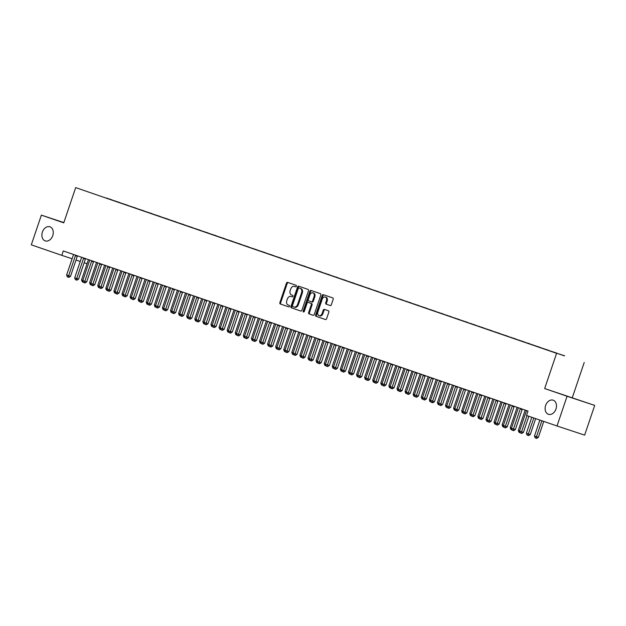 <?xml version="1.0" encoding="UTF-8"?>
<svg xmlns="http://www.w3.org/2000/svg" width="626" height="626" viewBox="0 0 626 626"><rect width="100%" height="100%" fill="white"/><g stroke="black" fill="none" stroke-linecap="round" stroke-linejoin="round"><path stroke-width="0.94" d="M296.356 286.231A0.798 0.587 -71.7 0 0 296.051 285.284L287.616 282.373A1.142 0.837 -71.7 0 0 286.458 283.179L279.877 302.632A1.142 0.837 -71.7 0 0 280.307 303.986L288.743 306.889A0.798 0.587 -71.7 0 0 289.251 305.378L288.163 305.003A3.646 2.684 -71.7 0 1 286.786 300.668L287.342 299.048A3.646 2.684 -71.7 0 1 291.027 296.458A3.646 2.684 -71.7 0 1 291.051 296.466L292.139 296.841A0.798 0.587 -71.7 0 0 292.655 295.331L291.56 294.956A3.646 2.684 -71.7 0 1 290.19 290.62L290.738 289.001A3.646 2.684 -71.7 0 1 294.431 286.411A3.646 2.684 -71.7 0 1 294.447 286.418L295.542 286.794A0.798 0.587 -71.7 0 0 296.356 286.231M545.622 405.46A7.434 5.478 -71.7 0 0 548.462 414.302A7.434 5.478 -71.7 0 0 555.974 409.028A7.434 5.478 -71.7 0 0 553.141 400.178A7.434 5.478 -71.7 0 0 545.622 405.46M42.396 232.074A7.434 5.478 -71.7 0 0 45.236 240.916A7.434 5.478 -71.7 0 0 52.748 235.642A7.434 5.478 -71.7 0 0 49.908 226.792A7.434 5.478 -71.7 0 0 42.396 232.074M330.176 305.543A1.142 0.837 -71.7 0 0 331.334 304.737L333.181 299.275A1.142 0.837 -71.7 0 0 332.75 297.921L323.384 294.697A1.142 0.837 -71.7 0 0 322.226 295.503L315.637 314.948A1.142 0.837 -71.7 0 0 316.067 316.302L325.434 319.534A1.142 0.837 -71.7 0 0 326.6 318.728L328.83 312.139A1.142 0.837 -71.7 0 0 328.4 310.786L324.393 309.4A1.142 0.837 -71.7 0 0 323.227 310.206L322.124 313.477A3.052 2.246 -71.7 0 1 319.041 315.637A3.052 2.246 -71.7 0 1 317.875 312.014L322.21 299.212A3.052 2.246 -71.7 0 1 325.293 297.045A3.052 2.246 -71.7 0 1 326.459 300.676L325.739 302.804A1.142 0.837 -71.7 0 0 326.162 304.158L330.176 305.543M567.07 396.258L594.7 405.405L544.667 388.535L567.07 396.258L557.015 425.977L526.521 415.468L528.015 411.063L63.281 250.948L61.794 255.345L72.115 258.773M544.667 388.535L556.592 353.314L75.683 187.62L556.592 353.314M63.852 222.574L41.363 215.125L63.766 222.84L75.683 187.62M41.363 215.125L31.3 244.844L61.794 255.345M308.493 290.769A1.142 0.837 -71.7 0 0 308.062 289.415L298.696 286.192A1.142 0.837 -71.7 0 0 297.538 286.998L290.949 306.443A1.142 0.837 -71.7 0 0 291.38 307.796L300.746 311.028A1.142 0.837 -71.7 0 0 301.904 310.222L308.493 290.769M303.931 311.904A0.798 0.587 -71.7 0 1 303.931 311.271L303.187 311.02L309.878 291.246A1.142 0.837 -71.7 0 1 311.028 290.441A1.142 0.837 -71.7 0 0 311.028 290.441L320.402 293.672A1.142 0.837 -71.7 0 1 320.833 295.026L314.252 314.471A1.142 0.837 -71.7 0 1 313.102 315.285L313.094 315.277A1.142 0.837 -71.7 0 0 313.102 315.285M313.094 315.277L309.08 313.9A1.142 0.837 -71.7 0 1 308.657 312.546L311.325 304.659A1.142 0.837 -71.7 0 0 310.895 303.305L308.235 302.389A1.142 0.837 -71.7 0 0 307.076 303.195L304.299 311.404A0.798 0.587 -71.7 0 1 303.187 311.02M529.979 344.034L564.48 355.889M532.069 344.793L106.655 198.207M109.409 199.131L106.811 198.082M109.464 198.966L114.746 200.993M117.5 201.916L114.902 200.868M117.555 201.752L122.837 203.779M125.583 204.702L122.993 203.661M125.638 204.538L130.92 206.564M133.674 207.488L131.077 206.447M133.729 207.323L139.011 209.35M141.758 210.273L139.168 209.233M141.82 210.109L147.094 212.136M149.849 213.067L147.251 212.018M149.904 212.895L155.185 214.921M157.932 215.853L155.342 214.804M157.995 215.68L163.276 217.707M166.023 218.638L163.433 217.59M166.078 218.466L171.36 220.501M174.114 221.424L171.516 220.375M174.169 221.26L179.451 223.286M182.197 224.21L179.607 223.161M182.26 224.045L187.534 226.072M190.288 226.995L187.69 225.955M190.343 226.831L195.625 228.858M198.372 229.781L195.781 228.74M198.434 229.617L203.716 231.643M206.463 232.567L203.873 231.526M206.517 232.403L211.799 234.429M214.554 235.36L211.956 234.312M214.608 235.188L219.89 237.215M222.637 238.146L220.047 237.097M222.7 237.974L227.974 240.001M230.728 240.932L228.13 239.883M230.783 240.76L236.065 242.786M238.811 243.717L236.221 242.669M238.874 243.545L244.156 245.58M246.902 246.503L244.312 245.455M246.957 246.339L252.239 248.365M254.993 249.289L252.395 248.24M255.048 249.125L260.33 251.151M263.077 252.075L260.486 251.034M263.131 251.91L268.413 253.937M271.168 254.86L268.57 253.82M271.222 254.696L276.504 256.723M279.251 257.646L276.661 256.605M279.313 257.482L284.595 259.508M287.342 260.439L284.752 259.391M287.397 260.267L292.678 262.294M295.433 263.225L292.835 262.177M295.488 263.053L300.77 265.08M303.516 266.011L300.926 264.962M303.571 265.839L308.853 267.873M311.607 268.797L309.009 267.748M311.662 268.632L316.944 270.659M319.69 271.582L317.1 270.534M319.753 271.418L325.035 273.445M327.781 274.368L325.191 273.327M327.836 274.204L333.118 276.23M335.872 277.154L333.275 276.113M335.927 276.989L341.209 279.016M343.956 279.939L341.366 278.899M344.01 279.775L349.292 281.802M352.047 282.733L349.449 281.684M352.102 282.561L357.383 284.587M360.13 285.519L357.54 284.47M360.193 285.346L365.474 287.373M368.221 288.304L365.623 287.256M368.276 288.132L373.558 290.167M376.312 291.09L373.714 290.041M376.367 290.926L381.649 292.952M384.395 293.876L381.805 292.827M384.45 293.711L389.732 295.738M392.486 296.661L389.888 295.621M392.541 296.497L397.823 298.524M400.57 299.447L397.98 298.406M400.632 299.283L405.914 301.309M408.661 302.233L406.063 301.192M408.715 302.068L413.997 304.095M416.752 305.026L414.154 303.978M416.806 304.854L422.088 306.881M424.835 307.812L422.245 306.763M424.89 307.64L430.172 309.667M432.926 310.598L430.328 309.549M432.981 310.426L438.263 312.46M441.009 313.383L438.419 312.335M441.072 313.219L446.346 315.246M449.1 316.169L446.502 315.121M449.155 316.005L454.437 318.031M457.191 318.955L454.593 317.914M457.246 318.79L462.528 320.817M465.274 321.741L462.684 320.7M465.329 321.576L470.611 323.603M473.366 324.526L470.768 323.485M473.42 324.362L478.702 326.389M481.449 327.32L478.859 326.271M481.511 327.148L486.785 329.174M489.54 330.105L486.942 329.057M489.595 329.933L494.876 331.96M497.631 332.891L495.033 331.843M497.686 332.719L502.968 334.746M505.714 335.677L503.124 334.628M505.769 335.513L511.051 337.539M513.805 338.463L511.207 337.414M513.86 338.298L519.142 340.325M521.888 341.248L519.298 340.208M521.951 341.084L527.225 343.111M530.034 343.87L527.382 342.993M532.241 344.66L535.316 345.896M538.07 346.82L535.473 345.779M538.125 346.655L543.407 348.682M546.154 349.613L543.564 348.565M546.208 349.441L551.49 351.468M554.245 352.399L551.647 351.35M554.3 352.227L559.597 354.238M562.336 355.177L559.738 354.136M562.391 355.012L564.589 355.811M557.015 425.977L584.637 435.125L594.7 405.405M572.297 397.69L584.222 362.47M76.012 260.064L80.238 261.457M84.134 262.748L87.053 263.718M295.628 286.81L295.198 286.661A3.646 2.684 -71.7 0 0 295.175 286.653A3.646 2.684 -71.7 0 0 295.151 286.653L294.431 286.411M291.755 296.701A3.646 2.684 -71.7 0 1 291.771 296.708A3.646 2.684 -71.7 0 1 291.794 296.716L292.225 296.865M288.265 282.592A1.142 0.837 -71.7 0 0 287.209 283.429L280.62 302.874A1.142 0.837 -71.7 0 0 281.051 304.228L288.829 306.912M299.338 286.411A1.142 0.837 -71.7 0 0 298.281 287.248L291.7 306.693A1.142 0.837 -71.7 0 0 292.123 308.047L300.848 311.052M299.056 288.007A0.798 0.587 -71.7 0 0 298.242 288.57L292.467 305.637A0.798 0.587 -71.7 0 0 292.765 306.584L293.915 306.983A3.646 2.684 -71.7 0 0 293.938 306.99A3.646 2.684 -71.7 0 0 297.624 304.4L301.575 292.733A3.646 2.684 -71.7 0 0 300.206 288.398L299.799 288.25A0.798 0.587 -71.7 0 0 299.791 288.25M293.962 306.998L294.666 307.233A3.646 2.684 -71.7 0 0 294.682 307.241A3.646 2.684 -71.7 0 0 298.375 304.651L297.624 304.4M299.048 287.999L300.95 288.649A3.646 2.684 -71.7 0 1 302.327 292.984L298.375 304.651M313.196 315.308L309.08 313.9M308.978 302.632L308.986 302.632A1.142 0.837 -71.7 0 0 308.978 302.632L311.646 303.547A1.142 0.837 -71.7 0 1 312.069 304.901L309.4 312.789A1.142 0.837 -71.7 0 0 309.831 314.142M303.931 311.271L310.629 291.497L309.878 291.246M314.095 296.474A3.052 2.246 -71.7 0 0 312.93 292.843A3.052 2.246 -71.7 0 0 309.847 295.01L308.321 299.518A1.142 0.837 -71.7 0 0 308.751 300.871L311.412 301.795A1.142 0.837 -71.7 0 0 312.57 300.981L314.095 296.474L314.839 296.724A3.052 2.246 -71.7 0 0 313.681 293.093L312.93 292.843M311.419 301.795L312.155 302.037A1.142 0.837 -71.7 0 0 313.313 301.231L312.57 300.981M314.839 296.724L313.313 301.231M311.678 290.667A1.142 0.837 -71.7 0 0 310.629 291.497M325.293 297.045L326.044 297.295A3.052 2.246 -71.7 0 1 327.202 300.918L326.482 303.054A1.142 0.837 -71.7 0 0 326.913 304.408L330.278 305.566M319.041 315.637L319.784 315.887A3.052 2.246 -71.7 0 0 322.867 313.72L322.124 313.477M325.035 309.62A1.142 0.837 -71.7 0 0 323.978 310.457L322.867 313.72M324.025 294.916A1.142 0.837 -71.7 0 0 322.969 295.754L316.388 315.199A1.142 0.837 -71.7 0 0 316.819 316.553L325.543 319.557M88.399 259.602A1.166 0.853 108.3 0 1 88.329 259.946L81.544 279.978L82.851 280.425M83.383 282.201L82.233 281.802L81.544 279.978M83.188 281.677L83.039 282.083M75.676 255.212L75.613 255.306A1.166 0.853 -71.7 0 0 75.417 255.69L68.633 275.73L66.614 275.033L73.391 254.993A1.166 0.853 -71.7 0 0 73.477 254.563L73.477 254.461M77.53 255.854L77.483 255.924A1.166 0.853 -71.7 0 0 77.28 256.316L70.503 276.348L68.633 275.73L68.101 277.138L67.295 276.856L66.614 275.033M70.503 276.348L68.852 277.381L68.101 277.138M96.49 262.388A1.166 0.853 108.3 0 1 96.42 262.732L89.635 282.764L90.934 283.21M91.474 284.986L90.316 284.587L89.635 282.764M91.279 284.462L91.13 284.869M104.581 265.174A1.166 0.853 108.3 0 1 104.503 265.518L97.726 285.55L99.025 286.004M99.557 287.772L98.407 287.381L97.726 285.55M99.37 287.248L99.213 287.655M83.767 257.998L83.704 258.092A1.166 0.853 -71.7 0 0 83.501 258.483L76.724 278.515L74.705 277.819L81.482 257.787A1.166 0.853 -71.7 0 0 81.56 257.349L81.568 257.247M85.613 258.64L85.566 258.71A1.166 0.853 -71.7 0 0 85.371 259.101L78.586 279.133L76.724 278.515L76.192 279.924L75.386 279.642L74.705 277.819M78.586 279.133L76.935 280.166L76.192 279.924M91.85 260.792L91.787 260.878A1.166 0.853 -71.7 0 0 91.592 261.269L84.815 281.301L82.788 280.605L89.573 260.572A1.166 0.853 -71.7 0 0 89.651 260.142L89.659 260.033M93.704 261.425L93.657 261.496A1.166 0.853 -71.7 0 0 93.462 261.887L86.678 281.919L84.815 281.301L84.283 282.709L83.469 282.428L82.788 280.605M86.678 281.919L85.026 282.952L84.283 282.709M112.664 267.959A1.166 0.853 108.3 0 1 112.594 268.304L105.81 288.336L107.116 288.789M107.649 290.558L106.49 290.167L105.81 288.336M107.453 290.041L107.304 290.441M120.755 270.745A1.166 0.853 108.3 0 1 120.677 271.089L113.901 291.121L115.2 291.575M115.74 293.344L114.581 292.952L113.901 291.121M115.544 292.827L115.387 293.226M99.941 263.577L99.878 263.663A1.166 0.853 -71.7 0 0 99.683 264.055L92.898 284.087L90.88 283.39L97.656 263.358A1.166 0.853 -71.7 0 0 97.742 262.928L97.742 262.818M101.795 264.211L101.741 264.282A1.166 0.853 -71.7 0 0 101.545 264.673L94.769 284.705L92.898 284.087L92.366 285.495L91.56 285.213L90.88 283.39M94.769 284.705L93.117 285.746L92.366 285.495M108.024 266.363L107.969 266.449A1.166 0.853 -71.7 0 0 107.766 266.84L100.989 286.872L98.963 286.176L105.747 266.144A1.166 0.853 -71.7 0 0 105.825 265.714L105.833 265.604M109.879 266.997L109.832 267.067A1.166 0.853 -71.7 0 0 109.636 267.459L102.852 287.49L100.989 286.872L100.457 288.281L99.644 287.999L98.963 286.176M102.852 287.49L101.201 288.531L100.457 288.281M128.839 273.531A1.166 0.853 108.3 0 1 128.768 273.875L121.984 293.915L123.291 294.361M123.823 296.129L122.673 295.738L121.984 293.915M123.627 295.613L123.479 296.012M116.115 269.149L116.053 269.235A1.166 0.853 -71.7 0 0 115.857 269.626L109.073 289.658L107.054 288.962L113.83 268.93A1.166 0.853 -71.7 0 0 113.916 268.499L113.916 268.39M117.97 269.79L117.923 269.853A1.166 0.853 -71.7 0 0 117.719 270.244L110.943 290.276L109.073 289.658L108.541 291.067L107.735 290.793L107.054 288.962M110.943 290.276L109.292 291.317L108.541 291.067M136.93 276.316A1.166 0.853 108.3 0 1 136.859 276.669L130.075 296.701L131.374 297.147M131.914 298.915L130.756 298.524L130.075 296.701M131.718 298.399L131.57 298.805M124.206 271.934L124.144 272.02A1.166 0.853 -71.7 0 0 123.94 272.412L117.164 292.444L115.145 291.747L121.921 271.715A1.166 0.853 -71.7 0 0 122 271.285L122.007 271.175M126.053 272.576L126.006 272.639A1.166 0.853 -71.7 0 0 125.81 273.03L119.026 293.062L117.164 292.444L116.632 293.852L115.826 293.578L115.145 291.747M119.026 293.062L117.375 294.103L116.632 293.852M145.021 279.11A1.166 0.853 108.3 0 1 144.942 279.454L138.166 299.486L139.465 299.932M139.997 301.701L138.847 301.309L138.166 299.486M139.809 301.184L139.653 301.591M132.289 274.72L132.227 274.806A1.166 0.853 -71.7 0 0 132.031 275.197L125.247 295.237L123.228 294.533L130.012 274.501A1.166 0.853 -71.7 0 0 130.091 274.071L130.098 273.961M134.144 275.362L134.097 275.424A1.166 0.853 -71.7 0 0 133.901 275.816L127.117 295.855L125.247 295.237L124.723 296.638L123.909 296.364L123.228 294.533M127.117 295.855L125.466 296.888L124.723 296.638M153.104 281.896A1.166 0.853 108.3 0 1 153.034 282.24L146.249 302.272L147.556 302.718M148.088 304.494L146.93 304.095L146.249 302.272M147.892 303.97L147.744 304.377M140.381 277.506L140.318 277.6A1.166 0.853 -71.7 0 0 140.122 277.983L133.338 298.023L131.319 297.327L138.096 277.287A1.166 0.853 -71.7 0 0 138.182 276.856L138.182 276.755M142.235 278.147L142.18 278.218A1.166 0.853 -71.7 0 0 141.985 278.609L135.208 298.641L133.338 298.023L132.806 299.431L132 299.15L131.319 297.327M135.208 298.641L133.557 299.674L132.806 299.431M161.195 284.681A1.166 0.853 108.3 0 1 161.117 285.026L154.34 305.058L155.639 305.504M156.179 307.28L155.021 306.881L154.34 305.058M155.984 306.756L155.827 307.163M148.464 280.291L148.409 280.385A1.166 0.853 -71.7 0 0 148.206 280.777L141.429 300.809L139.402 300.112L146.187 280.08A1.166 0.853 -71.7 0 0 146.265 279.642L146.273 279.54M150.318 280.933L150.271 281.004A1.166 0.853 -71.7 0 0 150.076 281.395L143.291 301.427L141.429 300.809L140.897 302.217L140.083 301.935L139.402 300.112M143.291 301.427L141.64 302.46L140.897 302.217M169.278 287.467A1.166 0.853 108.3 0 1 169.208 287.811L162.424 307.843L163.73 308.297M164.262 310.066L163.112 309.667L162.424 307.843M164.067 309.541L163.918 309.948M156.555 283.085L156.492 283.171A1.166 0.853 -71.7 0 0 156.297 283.562L149.512 303.594L147.493 302.898L154.27 282.866A1.166 0.853 -71.7 0 0 154.356 282.436L154.356 282.326M158.409 283.719L158.362 283.789A1.166 0.853 -71.7 0 0 158.159 284.181L151.382 304.213L149.512 303.594L148.98 305.003L148.174 304.721L147.493 302.898M151.382 304.213L149.731 305.245L148.98 305.003M177.369 290.253A1.166 0.853 108.3 0 1 177.299 290.597L170.515 310.629L171.814 311.083M172.353 312.851L171.195 312.46L170.515 310.629M172.158 312.335L172.001 312.734M164.646 285.871L164.583 285.957A1.166 0.853 -71.7 0 0 164.38 286.348L157.603 306.38L155.577 305.684L162.361 285.652A1.166 0.853 -71.7 0 0 162.439 285.221L162.447 285.112M166.493 286.505L166.446 286.575A1.166 0.853 -71.7 0 0 166.25 286.966L159.466 306.998L157.603 306.38L157.071 307.789L156.265 307.507L155.577 305.684M159.466 306.998L157.815 308.031L157.071 307.789M185.46 293.038A1.166 0.853 108.3 0 1 185.382 293.383L178.606 313.415L179.905 313.869M180.437 315.637L179.286 315.246L178.606 313.415M180.249 315.121L180.092 315.52M172.729 288.656L172.666 288.743A1.166 0.853 -71.7 0 0 172.471 289.134L165.687 309.166L163.668 308.469L170.452 288.437A1.166 0.853 -71.7 0 0 170.53 288.007L170.53 287.897M174.584 289.29L174.537 289.361A1.166 0.853 -71.7 0 0 174.341 289.752L167.557 309.784L165.687 309.166L165.162 310.574L164.348 310.293L163.668 308.469M167.557 309.784L165.906 310.825L165.162 310.574M193.544 295.824A1.166 0.853 108.3 0 1 193.473 296.168L186.689 316.208L187.996 316.654M188.528 318.423L187.37 318.031L186.689 316.208M188.332 317.906L188.183 318.305M180.82 291.442L180.757 291.528A1.166 0.853 -71.7 0 0 180.562 291.919L173.778 311.951L171.759 311.255L178.535 291.223A1.166 0.853 -71.7 0 0 178.621 290.793L178.621 290.683M182.675 292.084L182.62 292.146A1.166 0.853 -71.7 0 0 182.424 292.538L175.648 312.57L173.778 311.951L173.245 313.36L172.44 313.086L171.759 311.255M175.648 312.57L173.997 313.61L173.245 313.36M201.635 298.61A1.166 0.853 108.3 0 1 201.556 298.954L194.78 318.994L196.079 319.44M196.619 321.208L195.461 320.817L194.78 318.994M196.423 320.692L196.267 321.099M188.903 294.228L188.841 294.314A1.166 0.853 -71.7 0 0 188.645 294.705L181.869 314.737L179.842 314.041L186.626 294.009A1.166 0.853 -71.7 0 0 186.704 293.578L186.712 293.469M190.758 294.869L190.711 294.932A1.166 0.853 -71.7 0 0 190.515 295.323L183.731 315.355L181.869 314.737L181.337 316.146L180.523 315.872L179.842 314.041M183.731 315.355L182.08 316.396L181.337 316.146M209.718 301.403A1.166 0.853 108.3 0 1 209.647 301.748L202.863 321.78L204.17 322.226M204.702 323.994L203.552 323.603L202.863 321.78M204.506 323.478L204.358 323.885M196.994 297.014L196.932 297.1A1.166 0.853 -71.7 0 0 196.736 297.491L189.952 317.523L187.933 316.826L194.709 296.794A1.166 0.853 -71.7 0 0 194.796 296.364L194.796 296.255M198.849 297.655L198.802 297.718A1.166 0.853 -71.7 0 0 198.599 298.109L191.822 318.149L189.952 317.523L189.42 318.931L188.614 318.657L187.933 316.826M191.822 318.149L190.171 319.182L189.42 318.931M217.809 304.189A1.166 0.853 108.3 0 1 217.731 304.533L210.954 324.565L212.253 325.011M212.793 326.788L211.635 326.389L210.954 324.565M212.597 326.263L212.441 326.67M205.085 299.799L205.023 299.885A1.166 0.853 -71.7 0 0 204.819 300.277L198.043 320.316L196.016 319.62L202.801 299.58A1.166 0.853 -71.7 0 0 202.879 299.15L202.887 299.048M206.932 300.441L206.885 300.511A1.166 0.853 -71.7 0 0 206.69 300.895L199.905 320.935L198.043 320.316L197.511 321.717L196.705 321.443L196.016 319.62M199.905 320.935L198.254 321.967L197.511 321.717M225.9 306.975A1.166 0.853 108.3 0 1 225.822 307.319L219.045 327.351L220.344 327.797M220.876 329.573L219.726 329.174L219.045 327.351M220.688 329.049L220.532 329.456M213.169 302.585L213.106 302.679A1.166 0.853 -71.7 0 0 212.91 303.07L206.126 323.102L204.107 322.406L210.892 302.374A1.166 0.853 -71.7 0 0 210.97 301.935L210.97 301.834M215.023 303.227L214.976 303.297A1.166 0.853 -71.7 0 0 214.781 303.688L207.996 323.72L206.126 323.102L205.602 324.511L204.788 324.229L204.107 322.406M207.996 323.72L206.345 324.753L205.602 324.511M233.983 309.76A1.166 0.853 108.3 0 1 233.913 310.105L227.128 330.137L228.427 330.583M228.967 332.359L227.809 331.96L227.128 330.137M228.772 331.835L228.623 332.242M221.26 305.378L221.197 305.465A1.166 0.853 -71.7 0 0 221.001 305.856L214.217 325.888L212.198 325.191L218.975 305.159A1.166 0.853 -71.7 0 0 219.061 304.729L219.061 304.619M223.114 306.012L223.059 306.083A1.166 0.853 -71.7 0 0 222.864 306.474L216.087 326.506L214.217 325.888L213.685 327.296L212.879 327.015L212.198 325.191M216.087 326.506L214.436 327.539L213.685 327.296M242.074 312.546A1.166 0.853 108.3 0 1 241.996 312.89L235.22 332.922L236.518 333.376M237.058 335.145L235.9 334.753L235.22 332.922M236.863 334.62L236.706 335.027M229.343 308.164L229.28 308.25A1.166 0.853 -71.7 0 0 229.085 308.641L222.308 328.673L220.282 327.977L227.066 307.945A1.166 0.853 -71.7 0 0 227.144 307.515L227.152 307.405M231.197 308.798L231.15 308.868A1.166 0.853 -71.7 0 0 230.955 309.26L224.171 329.292L222.308 328.673L221.776 330.082L220.962 329.8L220.282 327.977M224.171 329.292L222.52 330.325L221.776 330.082M250.157 315.332A1.166 0.853 108.3 0 1 250.087 315.676L243.303 335.708L244.609 336.162M245.142 337.93L243.983 337.539L243.303 335.708M244.946 337.414L244.797 337.813M237.434 310.95L237.371 311.036A1.166 0.853 -71.7 0 0 237.176 311.427L230.391 331.459L228.373 330.763L235.149 310.731A1.166 0.853 -71.7 0 0 235.235 310.3L235.235 310.191M239.288 311.584L239.242 311.654A1.166 0.853 -71.7 0 0 239.038 312.045L232.262 332.077L230.391 331.459L229.859 332.868L229.053 332.586L228.373 330.763M232.262 332.077L230.611 333.118L229.859 332.868M258.248 318.118A1.166 0.853 108.3 0 1 258.17 318.462L251.394 338.502L252.693 338.948M253.233 340.716L252.075 340.325L251.394 338.502M253.037 340.2L252.881 340.599M245.525 313.736L245.462 313.822A1.166 0.853 -71.7 0 0 245.259 314.213L238.483 334.245L236.456 333.548L243.24 313.516A1.166 0.853 -71.7 0 0 243.318 313.086L243.326 312.977M247.372 314.369L247.325 314.44A1.166 0.853 -71.7 0 0 247.129 314.831L240.345 334.863L238.483 334.245L237.95 335.653L237.144 335.372L236.456 333.548M240.345 334.863L238.694 335.904L237.95 335.653M266.34 320.903A1.166 0.853 108.3 0 1 266.261 321.248L259.485 341.287L260.784 341.733M261.316 343.502L260.166 343.111L259.485 341.287M261.128 342.985L260.972 343.392M253.608 316.521L253.546 316.607A1.166 0.853 -71.7 0 0 253.35 316.999L246.566 337.031L244.547 336.334L251.331 316.302A1.166 0.853 -71.7 0 0 251.409 315.872L251.409 315.762M255.463 317.163L255.416 317.225A1.166 0.853 -71.7 0 0 255.22 317.617L248.436 337.649L246.566 337.031L246.041 338.439L245.228 338.165L244.547 336.334M248.436 337.649L246.785 338.689L246.041 338.439M274.423 323.697A1.166 0.853 108.3 0 1 274.352 324.041L267.568 344.073L268.867 344.519M269.407 346.288L268.249 345.896L267.568 344.073M269.211 345.771L269.063 346.178M282.514 326.482A1.166 0.853 108.3 0 1 282.436 326.827L275.659 346.859L276.958 347.305M277.498 349.073L276.34 348.682L275.659 346.859M277.302 348.557L277.146 348.964M290.597 329.268A1.166 0.853 108.3 0 1 290.527 329.612L283.742 349.644L285.049 350.09M285.581 351.867L284.423 351.468L283.742 349.644M285.386 351.342L285.237 351.749M298.688 332.054A1.166 0.853 108.3 0 1 298.61 332.398L291.833 352.43L293.132 352.876M293.672 354.652L292.514 354.253L291.833 352.43M293.477 354.128L293.32 354.535M306.779 334.84A1.166 0.853 108.3 0 1 306.701 335.184L299.917 355.216L301.223 355.67M301.755 357.438L300.605 357.047L299.917 355.216M301.568 356.914L301.411 357.321M314.862 337.625A1.166 0.853 108.3 0 1 314.792 337.97L308.008 358.002L309.307 358.455M309.847 360.224L308.688 359.833L308.008 358.002M309.651 359.707L309.502 360.106M322.953 340.411A1.166 0.853 108.3 0 1 322.875 340.755L316.099 360.795L317.398 361.241M317.938 363.01L316.779 362.618L316.099 360.795M317.742 362.493L317.585 362.892M331.037 343.197A1.166 0.853 108.3 0 1 330.966 343.541L324.182 363.581L325.489 364.027M326.021 365.795L324.863 365.404L324.182 363.581M325.825 365.279L325.676 365.686M339.128 345.99A1.166 0.853 108.3 0 1 339.049 346.334L332.273 366.366L333.572 366.813M334.112 368.581L332.954 368.19L332.273 366.366M333.916 368.065L333.76 368.471M347.219 348.776A1.166 0.853 108.3 0 1 347.14 349.12L340.356 369.152L341.663 369.598M342.195 371.367L341.045 370.975L340.356 369.152M342.007 370.85L341.851 371.257M355.302 351.562A1.166 0.853 108.3 0 1 355.232 351.906L348.447 371.938L349.746 372.384M350.286 374.16L349.128 373.761L348.447 371.938M350.09 373.636L349.942 374.043M363.393 354.347A1.166 0.853 108.3 0 1 363.315 354.692L356.538 374.724L357.837 375.17M358.377 376.946L357.219 376.547L356.538 374.724M358.182 376.422L358.025 376.829M371.476 357.133A1.166 0.853 108.3 0 1 371.406 357.477L364.622 377.509L365.928 377.963M366.46 379.732L365.302 379.34L364.622 377.509M366.265 379.207L366.116 379.614M379.567 359.919A1.166 0.853 108.3 0 1 379.489 360.263L372.713 380.295L374.012 380.749M374.551 382.517L373.393 382.126L372.713 380.295M374.356 382.001L374.199 382.4M387.658 362.704A1.166 0.853 108.3 0 1 387.58 363.049L380.796 383.081L382.103 383.535M382.635 385.303L381.484 384.912L380.796 383.081M382.447 384.787L382.29 385.186M395.742 365.49A1.166 0.853 108.3 0 1 395.671 365.834L388.887 385.874L390.186 386.32M390.726 388.089L389.568 387.697L388.887 385.874M390.53 387.572L390.381 387.979M403.833 368.276A1.166 0.853 108.3 0 1 403.754 368.628L396.978 388.66L398.277 389.106M398.817 390.874L397.659 390.483L396.978 388.66M398.621 390.358L398.465 390.765M411.916 371.069A1.166 0.853 108.3 0 1 411.845 371.414L405.061 391.446L406.368 391.892M406.9 393.66L405.742 393.269L405.061 391.446M406.704 393.144L406.556 393.551M420.007 373.855A1.166 0.853 108.3 0 1 419.929 374.199L413.152 394.231L414.451 394.677M414.991 396.454L413.833 396.055L413.152 394.231M414.795 395.929L414.639 396.336M428.098 376.641A1.166 0.853 108.3 0 1 428.02 376.985L421.235 397.017L422.542 397.463M423.074 399.239L421.924 398.84L421.235 397.017M422.879 398.715L422.73 399.122M436.181 379.426A1.166 0.853 108.3 0 1 436.111 379.771L429.326 399.803L430.625 400.257M431.165 402.025L430.007 401.634L429.326 399.803M430.97 401.501L430.821 401.908M444.272 382.212A1.166 0.853 108.3 0 1 444.194 382.556L437.417 402.588L438.716 403.042M439.249 404.811L438.098 404.419L437.417 402.588M439.061 404.294L438.904 404.693M452.355 384.998A1.166 0.853 108.3 0 1 452.285 385.342L445.501 405.374L446.808 405.828M447.34 407.596L446.182 407.205L445.501 405.374M447.144 407.08L446.995 407.479M460.446 387.784A1.166 0.853 108.3 0 1 460.368 388.128L453.592 408.168L454.891 408.614M455.431 410.382L454.273 409.991L453.592 408.168M455.235 409.866L455.079 410.265M468.538 390.569A1.166 0.853 108.3 0 1 468.459 390.921L461.675 410.953L462.982 411.399M463.514 413.168L462.364 412.777L461.675 410.953M463.318 412.651L463.17 413.058M476.621 393.363A1.166 0.853 108.3 0 1 476.55 393.707L469.766 413.739L471.065 414.185M471.605 415.954L470.447 415.562L469.766 413.739M471.409 415.437L471.261 415.844M261.699 319.307L261.637 319.393A1.166 0.853 -71.7 0 0 261.441 319.784L254.657 339.816L252.638 339.12L259.414 319.088A1.166 0.853 -71.7 0 0 259.5 318.657L259.5 318.548M263.554 319.949L263.499 320.011A1.166 0.853 -71.7 0 0 263.303 320.402L256.527 340.442L254.657 339.816L254.125 341.225L253.319 340.951L252.638 339.12M256.527 340.442L254.876 341.475L254.125 341.225M269.783 322.093L269.72 322.179A1.166 0.853 -71.7 0 0 269.524 322.57L262.748 342.61L260.721 341.913L267.505 321.874A1.166 0.853 -71.7 0 0 267.584 321.443L267.592 321.341M271.637 322.734L271.59 322.805A1.166 0.853 -71.7 0 0 271.394 323.188L264.61 343.228L262.748 342.61L262.216 344.01L261.402 343.737L260.721 341.913M264.61 343.228L262.959 344.261L262.216 344.01M277.874 324.878L277.811 324.972A1.166 0.853 -71.7 0 0 277.615 325.363L270.831 345.395L268.812 344.699L275.589 324.659A1.166 0.853 -71.7 0 0 275.675 324.229L275.675 324.127M279.728 325.52L279.681 325.59A1.166 0.853 -71.7 0 0 279.478 325.982L272.701 346.014L270.831 345.395L270.299 346.804L269.493 346.522L268.812 344.699M272.701 346.014L271.05 347.047L270.299 346.804M285.965 327.672L285.902 327.758A1.166 0.853 -71.7 0 0 285.699 328.149L278.922 348.181L276.895 347.485L283.68 327.453A1.166 0.853 -71.7 0 0 283.758 327.022L283.766 326.913M287.811 328.306L287.764 328.376A1.166 0.853 -71.7 0 0 287.569 328.767L280.784 348.799L278.922 348.181L278.39 349.59L277.584 349.308L276.895 347.485M280.784 348.799L279.133 349.832L278.39 349.59M294.048 330.458L293.985 330.544A1.166 0.853 -71.7 0 0 293.79 330.935L287.005 350.967L284.986 350.27L291.771 330.238A1.166 0.853 -71.7 0 0 291.849 329.808L291.849 329.699M295.902 331.091L295.855 331.162A1.166 0.853 -71.7 0 0 295.66 331.553L288.876 351.585L287.005 350.967L286.481 352.375L285.667 352.094L284.986 350.27M288.876 351.585L287.224 352.618L286.481 352.375M302.139 333.243L302.076 333.329A1.166 0.853 -71.7 0 0 301.881 333.721L295.096 353.753L293.078 353.056L299.854 333.024A1.166 0.853 -71.7 0 0 299.94 332.594L299.94 332.484M303.993 333.877L303.939 333.948A1.166 0.853 -71.7 0 0 303.743 334.339L296.967 354.371L295.096 353.753L294.564 355.161L293.758 354.879L293.078 353.056M296.967 354.371L295.315 355.411L294.564 355.161M310.222 336.029L310.16 336.115A1.166 0.853 -71.7 0 0 309.964 336.506L303.187 356.538L301.161 355.842L307.945 335.81A1.166 0.853 -71.7 0 0 308.023 335.38L308.031 335.27M312.077 336.663L312.03 336.733A1.166 0.853 -71.7 0 0 311.834 337.124L305.05 357.156L303.187 356.538L302.655 357.947L301.842 357.665L301.161 355.842M305.05 357.156L303.399 358.197L302.655 357.947M318.313 338.815L318.251 338.901A1.166 0.853 -71.7 0 0 318.055 339.292L311.271 359.324L309.252 358.628L316.028 338.596A1.166 0.853 -71.7 0 0 316.114 338.165L316.114 338.056M320.168 339.456L320.121 339.519A1.166 0.853 -71.7 0 0 319.917 339.91L313.141 359.942L311.271 359.324L310.739 360.733L309.933 360.459L309.252 358.628M313.141 359.942L311.49 360.983L310.739 360.733M326.404 341.6L326.342 341.686A1.166 0.853 -71.7 0 0 326.138 342.078L319.362 362.11L317.335 361.413L324.119 341.381A1.166 0.853 -71.7 0 0 324.198 340.951L324.205 340.841M328.251 342.242L328.204 342.305A1.166 0.853 -71.7 0 0 328.008 342.696L321.224 362.728L319.362 362.11L318.83 363.518L318.024 363.244L317.335 361.413M321.224 362.728L319.573 363.769L318.83 363.518M334.487 344.386L334.425 344.472A1.166 0.853 -71.7 0 0 334.229 344.863L327.445 364.903L325.426 364.207L332.21 344.167A1.166 0.853 -71.7 0 0 332.289 343.737L332.289 343.635M336.342 345.028L336.295 345.09A1.166 0.853 -71.7 0 0 336.099 345.482L329.315 365.521L327.445 364.903L326.921 366.304L326.107 366.03L325.426 364.207M329.315 365.521L327.664 366.554L326.921 366.304M342.579 347.172L342.516 347.266A1.166 0.853 -71.7 0 0 342.32 347.657L335.536 367.689L333.517 366.993L340.294 346.953A1.166 0.853 -71.7 0 0 340.372 346.522L340.38 346.421M344.425 347.813L344.378 347.884A1.166 0.853 -71.7 0 0 344.183 348.275L337.406 368.307L335.536 367.689L335.004 369.097L334.198 368.816L333.517 366.993M337.406 368.307L335.755 369.34L335.004 369.097M350.662 349.965L350.599 350.051A1.166 0.853 -71.7 0 0 350.404 350.443L343.627 370.475L341.6 369.778L348.385 349.746A1.166 0.853 -71.7 0 0 348.463 349.316L348.471 349.206M352.516 350.599L352.469 350.67A1.166 0.853 -71.7 0 0 352.274 351.061L345.489 371.093L343.627 370.475L343.095 371.883L342.281 371.601L341.6 369.778M345.489 371.093L343.838 372.126L343.095 371.883M358.753 352.751L358.69 352.837A1.166 0.853 -71.7 0 0 358.495 353.228L351.71 373.26L349.691 372.564L356.468 352.532A1.166 0.853 -71.7 0 0 356.554 352.102L356.554 351.992M360.607 353.385L360.56 353.455A1.166 0.853 -71.7 0 0 360.357 353.846L353.58 373.878L351.71 373.26L351.178 374.669L350.372 374.387L349.691 372.564M353.58 373.878L351.929 374.911L351.178 374.669M366.844 355.537L366.781 355.623A1.166 0.853 -71.7 0 0 366.578 356.014L359.801 376.046L357.775 375.35L364.559 355.318A1.166 0.853 -71.7 0 0 364.637 354.887L364.645 354.778M368.691 356.171L368.644 356.241A1.166 0.853 -71.7 0 0 368.448 356.632L361.664 376.664L359.801 376.046L359.269 377.455L358.463 377.173L357.775 375.35M361.664 376.664L360.013 377.705L359.269 377.455M374.927 358.322L374.864 358.408A1.166 0.853 -71.7 0 0 374.669 358.8L367.885 378.832L365.866 378.135L372.65 358.103A1.166 0.853 -71.7 0 0 372.728 357.673L372.728 357.563M376.782 358.956L376.735 359.027A1.166 0.853 -71.7 0 0 376.539 359.418L369.755 379.45L367.885 378.832L367.36 380.24L366.546 379.959L365.866 378.135M369.755 379.45L368.104 380.491L367.36 380.24M383.018 361.108L382.955 361.194A1.166 0.853 -71.7 0 0 382.76 361.585L375.976 381.617L373.957 380.921L380.733 360.889A1.166 0.853 -71.7 0 0 380.811 360.459L380.819 360.349M384.865 361.75L384.818 361.812A1.166 0.853 -71.7 0 0 384.622 362.204L377.846 382.236L375.976 381.617L375.443 383.026L374.638 382.752L373.957 380.921M377.846 382.236L376.195 383.276L375.443 383.026M391.101 363.894L391.039 363.98A1.166 0.853 -71.7 0 0 390.843 364.371L384.067 384.403L382.04 383.707L388.824 363.675A1.166 0.853 -71.7 0 0 388.902 363.244L388.91 363.135M392.956 364.535L392.909 364.598A1.166 0.853 -71.7 0 0 392.713 364.989L385.929 385.021L384.067 384.403L383.535 385.812L382.721 385.538L382.04 383.707M385.929 385.021L384.278 386.062L383.535 385.812M399.192 366.68L399.13 366.766A1.166 0.853 -71.7 0 0 398.934 367.157L392.15 387.197L390.131 386.5L396.907 366.46A1.166 0.853 -71.7 0 0 396.994 366.03L396.994 365.928M401.047 367.321L401 367.384A1.166 0.853 -71.7 0 0 400.797 367.775L394.02 387.815L392.15 387.197L391.618 388.597L390.812 388.323L390.131 386.5M394.02 387.815L392.369 388.848L391.618 388.597M407.283 369.465L407.221 369.559A1.166 0.853 -71.7 0 0 407.017 369.943L400.241 389.982L398.214 389.286L404.999 369.246A1.166 0.853 -71.7 0 0 405.077 368.816L405.085 368.714M409.13 370.107L409.083 370.177A1.166 0.853 -71.7 0 0 408.888 370.569L402.103 390.601L400.241 389.982L399.709 391.391L398.903 391.109L398.214 389.286M402.103 390.601L400.452 391.633L399.709 391.391M415.367 372.251L415.304 372.345A1.166 0.853 -71.7 0 0 415.108 372.736L408.324 392.768L406.305 392.072L413.09 372.04A1.166 0.853 -71.7 0 0 413.168 371.601L413.168 371.5M417.221 372.893L417.174 372.963A1.166 0.853 -71.7 0 0 416.979 373.354L410.194 393.386L408.324 392.768L407.8 394.177L406.986 393.895L406.305 392.072M410.194 393.386L408.543 394.419L407.8 394.177M423.458 375.044L423.395 375.13A1.166 0.853 -71.7 0 0 423.199 375.522L416.415 395.554L414.396 394.857L421.173 374.825A1.166 0.853 -71.7 0 0 421.251 374.395L421.259 374.285M425.304 375.678L425.257 375.749A1.166 0.853 -71.7 0 0 425.062 376.14L418.285 396.172L416.415 395.554L415.883 396.962L415.077 396.681L414.396 394.857M418.285 396.172L416.634 397.205L415.883 396.962M431.541 377.83L431.478 377.916A1.166 0.853 -71.7 0 0 431.283 378.307L424.506 398.339L422.48 397.643L429.264 377.611A1.166 0.853 -71.7 0 0 429.342 377.181L429.35 377.071M433.395 378.464L433.348 378.534A1.166 0.853 -71.7 0 0 433.153 378.926L426.369 398.958L424.506 398.339L423.974 399.748L423.16 399.466L422.48 397.643M426.369 398.958L424.718 399.998L423.974 399.748M439.632 380.616L439.569 380.702A1.166 0.853 -71.7 0 0 439.374 381.093L432.589 401.125L430.571 400.429L437.347 380.397A1.166 0.853 -71.7 0 0 437.433 379.966L437.433 379.857M441.487 381.25L441.44 381.32A1.166 0.853 -71.7 0 0 441.236 381.711L434.46 401.743L432.589 401.125L432.057 402.534L431.251 402.252L430.571 400.429M434.46 401.743L432.809 402.784L432.057 402.534M447.715 383.402L447.66 383.488A1.166 0.853 -71.7 0 0 447.457 383.879L440.681 403.911L438.654 403.214L445.438 383.182A1.166 0.853 -71.7 0 0 445.516 382.752L445.524 382.642M449.57 384.043L449.523 384.106A1.166 0.853 -71.7 0 0 449.327 384.497L442.543 404.529L440.681 403.911L440.148 405.319L439.342 405.045L438.654 403.214M442.543 404.529L440.892 405.57L440.148 405.319M455.806 386.187L455.744 386.273A1.166 0.853 -71.7 0 0 455.548 386.665L448.764 406.697L446.745 406L453.529 385.968A1.166 0.853 -71.7 0 0 453.607 385.538L453.607 385.428M457.661 386.829L457.614 386.891A1.166 0.853 -71.7 0 0 457.41 387.283L450.634 407.315L448.764 406.697L448.239 408.105L447.426 407.831L446.745 406M450.634 407.315L448.983 408.355L448.239 408.105M463.897 388.973L463.835 389.059A1.166 0.853 -71.7 0 0 463.639 389.45L456.855 409.49L454.836 408.786L461.612 388.754A1.166 0.853 -71.7 0 0 461.691 388.323L461.698 388.214M465.744 389.615L465.697 389.677A1.166 0.853 -71.7 0 0 465.501 390.068L458.725 410.108L456.855 409.49L456.323 410.891L455.517 410.617L454.836 408.786M458.725 410.108L457.074 411.141L456.323 410.891M484.712 396.148A1.166 0.853 108.3 0 1 484.634 396.493L477.857 416.525L479.156 416.971M479.688 418.747L478.538 418.348L477.857 416.525M479.5 418.223L479.344 418.63M471.981 391.759L471.918 391.853A1.166 0.853 -71.7 0 0 471.722 392.236L464.946 412.276L462.919 411.579L469.703 391.54A1.166 0.853 -71.7 0 0 469.782 391.109L469.79 391.007M473.835 392.4L473.788 392.471A1.166 0.853 -71.7 0 0 473.592 392.854L466.808 412.894L464.946 412.276L464.414 413.684L463.6 413.403L462.919 411.579M466.808 412.894L465.157 413.927L464.414 413.684M492.795 398.934A1.166 0.853 108.3 0 1 492.725 399.278L485.94 419.31L487.247 419.756M487.779 421.533L486.621 421.134L485.94 419.31M487.584 421.008L487.435 421.415M480.072 394.544L480.009 394.638A1.166 0.853 -71.7 0 0 479.813 395.029L473.029 415.061L471.01 414.365L477.787 394.333A1.166 0.853 -71.7 0 0 477.873 393.895L477.873 393.793M481.926 395.186L481.879 395.256A1.166 0.853 -71.7 0 0 481.676 395.648L474.899 415.68L473.029 415.061L472.497 416.47L471.691 416.188L471.01 414.365M474.899 415.68L473.248 416.713L472.497 416.47M500.886 401.72A1.166 0.853 108.3 0 1 500.808 402.064L494.031 422.096L495.33 422.55M495.87 424.318L494.712 423.919L494.031 422.096M495.675 423.794L495.518 424.201M488.155 397.338L488.1 397.424A1.166 0.853 -71.7 0 0 487.897 397.815L481.12 417.847L479.093 417.151L485.878 397.119A1.166 0.853 -71.7 0 0 485.956 396.688L485.964 396.579M490.009 397.972L489.962 398.042A1.166 0.853 -71.7 0 0 489.767 398.433L482.982 418.465L481.12 417.847L480.588 419.256L479.782 418.974L479.093 417.151M482.982 418.465L481.331 419.498L480.588 419.256M508.977 404.506A1.166 0.853 108.3 0 1 508.899 404.85L502.115 424.882L503.421 425.336M503.953 427.104L502.803 426.713L502.115 424.882M503.758 426.588L503.609 426.987M496.246 400.124L496.183 400.21A1.166 0.853 -71.7 0 0 495.988 400.601L489.203 420.633L487.185 419.936L493.969 399.904A1.166 0.853 -71.7 0 0 494.047 399.474L494.047 399.365M498.1 400.757L498.053 400.828A1.166 0.853 -71.7 0 0 497.85 401.219L491.074 421.251L489.203 420.633L488.671 422.041L487.865 421.76L487.185 419.936M491.074 421.251L489.422 422.284L488.671 422.041M517.06 407.291A1.166 0.853 108.3 0 1 516.99 407.636L510.206 427.668L511.505 428.121M512.045 429.89L510.886 429.499L510.206 427.668M511.849 429.373L511.7 429.772M504.337 402.909L504.274 402.995A1.166 0.853 -71.7 0 0 504.079 403.387L497.294 423.419L495.276 422.722L502.052 402.69A1.166 0.853 -71.7 0 0 502.13 402.26L502.138 402.15M506.184 403.543L506.137 403.613A1.166 0.853 -71.7 0 0 505.941 404.005L499.165 424.037L497.294 423.419L496.762 424.827L495.956 424.545L495.276 422.722M499.165 424.037L497.513 425.077L496.762 424.827M525.151 410.077A1.166 0.853 108.3 0 1 525.073 410.421L518.297 430.461L519.596 430.907M520.128 432.676L518.977 432.284L518.297 430.461M519.94 432.159L519.783 432.558M512.42 405.695L512.358 405.781A1.166 0.853 -71.7 0 0 512.162 406.172L505.385 426.204L503.359 425.508L510.143 405.476A1.166 0.853 -71.7 0 0 510.221 405.045L510.229 404.936M514.275 406.337L514.228 406.399A1.166 0.853 -71.7 0 0 514.032 406.79L507.248 426.822L505.385 426.204L504.853 427.613L504.04 427.339L503.359 425.508M507.248 426.822L505.597 427.863L504.853 427.613M531.787 417.284L526.38 433.247L530.269 434.561L535.668 418.622M530.269 434.561L528.618 435.594L527.875 435.352L533.806 417.98M527.875 435.352L527.061 435.07L526.38 433.247M520.511 408.481L520.449 408.567A1.166 0.853 -71.7 0 0 520.253 408.958L513.469 428.99L511.45 428.294L518.226 408.262A1.166 0.853 -71.7 0 0 518.312 407.831L518.312 407.722M522.366 409.122L522.319 409.185A1.166 0.853 -71.7 0 0 522.115 409.576L515.339 429.608L513.469 428.99L512.937 430.398L512.131 430.125L511.45 428.294M515.339 429.608L513.688 430.649L512.937 430.398M539.87 420.069L534.471 436.032L536.49 436.729L538.36 437.347L543.751 421.408M538.36 437.347L536.709 438.38L535.958 438.137L541.897 420.766M535.958 438.137L535.152 437.856L534.471 436.032M527.022 415.641L521.56 431.776L519.533 431.079L526.317 411.047A1.166 0.853 -71.7 0 0 526.396 410.617L526.403 410.507M528.876 416.282L523.422 432.402L521.56 431.776L521.028 433.184L520.222 432.91L519.533 431.079M523.422 432.402L521.771 433.435L521.028 433.184M295.198 286.661L294.447 286.418M291.794 296.716L291.051 296.466M281.051 304.228L280.307 303.986M280.62 302.874L279.877 302.632M287.209 283.429L286.458 283.179M292.123 308.047L291.38 307.796M291.7 306.693L290.949 306.443M298.281 287.248L297.538 286.998M302.327 292.984L301.575 292.733M300.95 288.649L300.206 288.398M309.4 312.789L308.657 312.546M312.069 304.901L311.325 304.659M311.646 303.547L310.895 303.305M326.913 304.408L326.162 304.158M326.482 303.054L325.739 302.804M327.202 300.918L326.459 300.676M323.978 310.457L323.227 310.206M316.819 316.553L316.067 316.302M316.388 315.199L315.637 314.948M322.969 295.754L322.226 295.503M75.613 255.306L77.483 255.924M75.417 255.69L77.28 256.316M83.704 258.092L85.566 258.71M83.501 258.483L85.371 259.101M91.787 260.878L93.657 261.496M91.592 261.269L93.462 261.887M99.878 263.663L101.741 264.282M99.683 264.055L101.545 264.673M107.969 266.449L109.832 267.067M107.766 266.84L109.636 267.459M116.053 269.235L117.923 269.853M115.857 269.626L117.719 270.244M124.144 272.02L126.006 272.639M123.94 272.412L125.81 273.03M132.227 274.806L134.097 275.424M132.031 275.197L133.901 275.816M140.318 277.6L142.18 278.218M140.122 277.983L141.985 278.609M148.409 280.385L150.271 281.004M148.206 280.777L150.076 281.395M156.492 283.171L158.362 283.789M156.297 283.562L158.159 284.181M164.583 285.957L166.446 286.575M164.38 286.348L166.25 286.966M172.666 288.743L174.537 289.361M172.471 289.134L174.341 289.752M180.757 291.528L182.62 292.146M180.562 291.919L182.424 292.538M188.841 294.314L190.711 294.932M188.645 294.705L190.515 295.323M196.932 297.1L198.802 297.718M196.736 297.491L198.599 298.109M205.023 299.885L206.885 300.511M204.819 300.277L206.69 300.895M213.106 302.679L214.976 303.297M212.91 303.07L214.781 303.688M221.197 305.465L223.059 306.083M221.001 305.856L222.864 306.474M229.28 308.25L231.15 308.868M229.085 308.641L230.955 309.26M237.371 311.036L239.242 311.654M237.176 311.427L239.038 312.045M245.462 313.822L247.325 314.44M245.259 314.213L247.129 314.831M253.546 316.607L255.416 317.225M253.35 316.999L255.22 317.617M261.637 319.393L263.499 320.011M261.441 319.784L263.303 320.402M269.72 322.179L271.59 322.805M269.524 322.57L271.394 323.188M277.811 324.972L279.681 325.59M277.615 325.363L279.478 325.982M285.902 327.758L287.764 328.376M285.699 328.149L287.569 328.767M293.985 330.544L295.855 331.162M293.79 330.935L295.66 331.553M302.076 333.329L303.939 333.948M301.881 333.721L303.743 334.339M310.16 336.115L312.03 336.733M309.964 336.506L311.834 337.124M318.251 338.901L320.121 339.519M318.055 339.292L319.917 339.91M326.342 341.686L328.204 342.305M326.138 342.078L328.008 342.696M334.425 344.472L336.295 345.09M334.229 344.863L336.099 345.482M342.516 347.266L344.378 347.884M342.32 347.657L344.183 348.275M350.599 350.051L352.469 350.67M350.404 350.443L352.274 351.061M358.69 352.837L360.56 353.455M358.495 353.228L360.357 353.846M366.781 355.623L368.644 356.241M366.578 356.014L368.448 356.632M374.864 358.408L376.735 359.027M374.669 358.8L376.539 359.418M382.955 361.194L384.818 361.812M382.76 361.585L384.622 362.204M391.039 363.98L392.909 364.598M390.843 364.371L392.713 364.989M399.13 366.766L401 367.384M398.934 367.157L400.797 367.775M407.221 369.559L409.083 370.177M407.017 369.943L408.888 370.569M415.304 372.345L417.174 372.963M415.108 372.736L416.979 373.354M423.395 375.13L425.257 375.749M423.199 375.522L425.062 376.14M431.478 377.916L433.348 378.534M431.283 378.307L433.153 378.926M439.569 380.702L441.44 381.32M439.374 381.093L441.236 381.711M447.66 383.488L449.523 384.106M447.457 383.879L449.327 384.497M455.744 386.273L457.614 386.891M455.548 386.665L457.41 387.283M463.835 389.059L465.697 389.677M463.639 389.45L465.501 390.068M471.918 391.853L473.788 392.471M471.722 392.236L473.592 392.854M480.009 394.638L481.879 395.256M479.813 395.029L481.676 395.648M488.1 397.424L489.962 398.042M487.897 397.815L489.767 398.433M496.183 400.21L498.053 400.828M495.988 400.601L497.85 401.219M504.274 402.995L506.137 403.613M504.079 403.387L505.941 404.005M512.358 405.781L514.228 406.399M512.162 406.172L514.032 406.79M520.449 408.567L522.319 409.185M520.253 408.958L522.115 409.576M291.771 296.708L291.027 296.458M294.682 307.241L293.938 306.99M312.163 302.037L311.412 301.795"/></g></svg>
